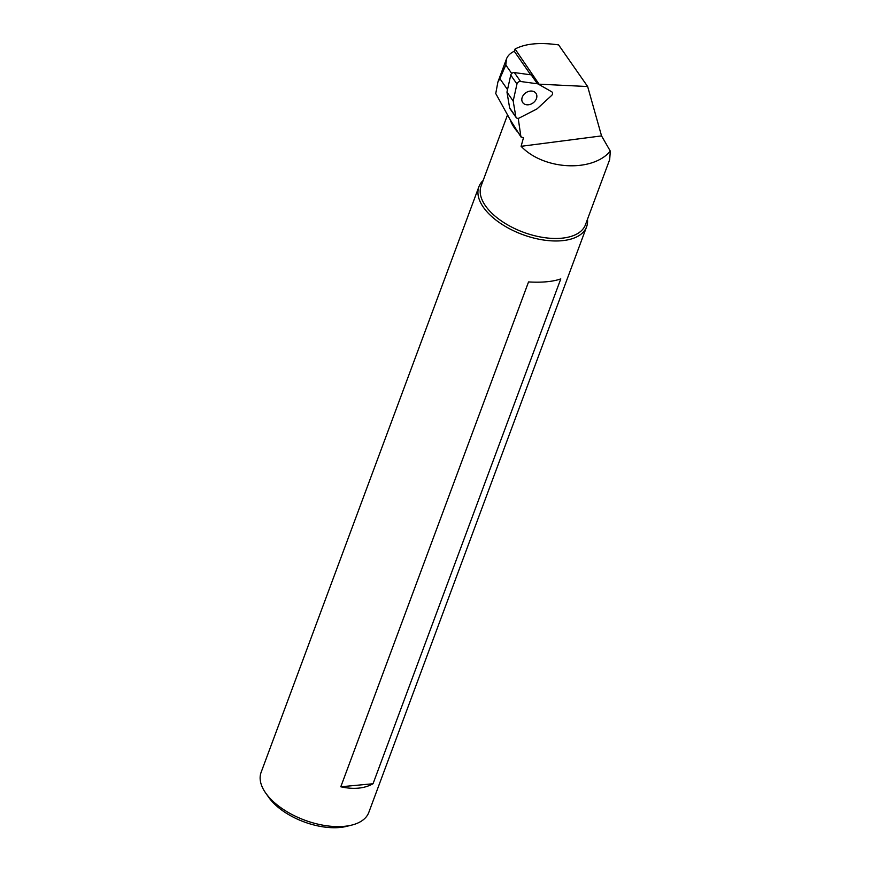 <?xml version="1.0" encoding="UTF-8"?>
<svg xmlns="http://www.w3.org/2000/svg" width="871" height="871" viewBox="0 0 871 871"><rect width="100%" height="100%" fill="white"/><g stroke="black" fill="none" stroke-linecap="round" stroke-linejoin="round"><path stroke-width="1.31" d="M340.79 786.785L528.545 281.932C542.1 282.705 552.856 281.692 560.793 278.894L373.038 783.748C364.339 788.593 353.593 789.605 340.79 786.785L373.038 783.748M538.191 84.041A2.874 2.221 145.1 0 0 537.407 83.779L520.575 81.493A2.874 2.221 145.1 0 0 516.96 84.008L513.182 101.025L515.861 116.812A2.874 2.221 145.1 0 0 516.144 117.531A2.874 2.221 145.1 0 0 519.345 117.966L536.547 109.147A2.874 2.221 145.1 0 0 537.374 108.57L551.593 95.483A2.874 2.221 145.1 0 0 552.29 92.326A2.874 2.221 145.1 0 0 551.724 91.803L538.191 84.041L531.974 75.124L539.432 84.748L551.724 91.803A2.874 2.221 -34.9 0 1 552.29 92.326A2.874 2.221 -34.9 0 1 551.593 95.483L537.374 108.57A2.874 2.221 -34.9 0 1 536.547 109.147L519.345 117.966A2.874 2.221 -34.9 0 1 518.212 118.314L520.945 136.965L510.21 119.752L495.751 93.545L497.885 82.048L499.867 78.64L507.521 89.604M531.702 103.769A8.079 6.239 145.1 0 0 534.348 91.836A8.079 6.239 145.1 0 0 521.969 98.183A8.079 6.239 145.1 0 0 531.702 103.769A8.079 6.239 -34.9 0 1 521.969 98.183A8.079 6.239 -34.9 0 1 534.348 91.836A8.079 6.239 -34.9 0 1 531.702 103.769M511.723 73.48L505.811 65.009L506.454 58.999C507.684 55.744 510.286 53.164 514.249 51.247L530.668 74.797M499.867 78.64L505.811 65.009M514.249 51.247L515.077 49.037L539.432 84.748M517.091 130.911L518.604 133.089M518.996 133.633L521.402 137.085M510.21 119.752A55.657 28.667 20.4 0 0 517.363 131.663M507.477 115.048L481.119 185.926A55.657 28.667 -159.6 0 0 488.391 209.563A55.657 28.667 -159.6 0 0 543.177 237.456A55.657 28.667 -159.6 0 0 585.454 224.729L609.678 159.6L610.321 151.129C592.334 172.654 543.471 170.008 521.108 146.306L523.471 137.749L520.945 136.965M610.321 151.129L601.545 135.898L587.653 86.534L539.606 84.193M515.077 49.037C525.246 43.594 539.759 42.211 558.616 44.911L587.653 86.534M601.545 135.898L521.108 146.306M587.479 219.296A57.453 29.592 -159.6 0 1 586.597 226.798A57.453 29.592 -159.6 0 1 542.96 239.928A57.453 29.592 -159.6 0 1 486.41 211.141A57.453 29.592 -159.6 0 1 478.898 186.742A57.453 29.592 -159.6 0 1 483.133 180.493M586.597 226.798L368.803 812.425A57.453 29.592 -159.6 0 1 351.797 825.077A57.453 29.592 -159.6 0 1 268.616 796.769A57.453 29.592 -159.6 0 1 265.709 793.056A57.453 29.592 -159.6 0 1 261.104 772.37L478.898 186.742M351.797 825.077L346.734 826.339A52.064 26.816 -159.6 0 1 271.349 800.689A52.064 26.816 -159.6 0 1 268.714 797.324L265.709 793.056M531.974 75.124A2.874 2.221 145.1 0 0 531.19 74.862L514.347 72.576A2.874 2.221 145.1 0 0 510.744 75.091L506.966 92.108L509.633 107.895A2.874 2.221 145.1 0 0 509.927 108.614L516.144 117.531M513.182 101.025L506.966 92.108M515.861 116.812L509.633 107.895M537.407 83.779L531.19 74.862M520.575 81.493L514.347 72.576M516.96 84.008L510.744 75.091M497.885 82.048L506.432 59.043"/></g></svg>
